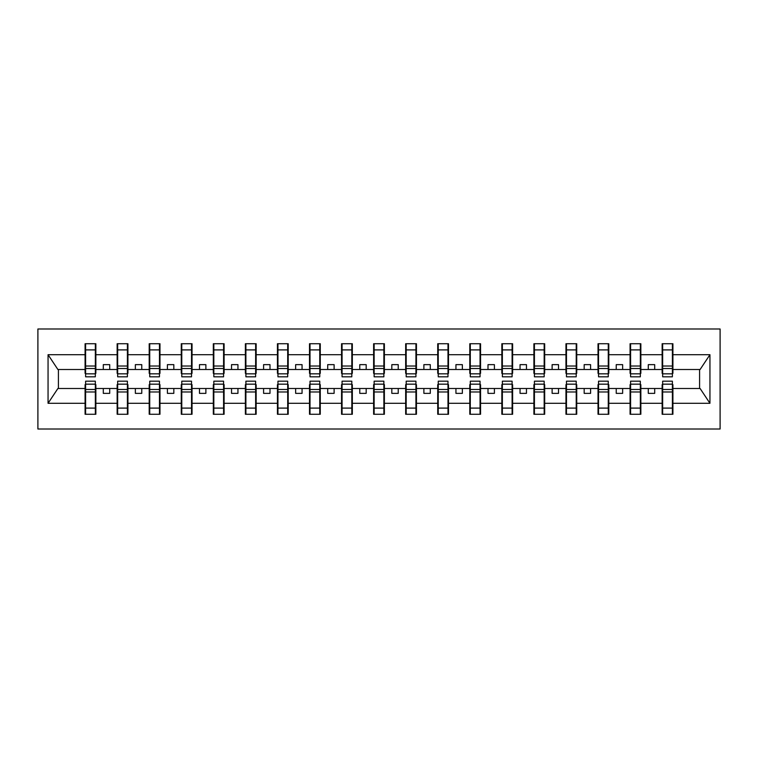 <?xml version="1.0" encoding="UTF-8"?>
<svg xmlns="http://www.w3.org/2000/svg" width="758" height="758" viewBox="0 0 758 758"><rect width="100%" height="100%" fill="white"/><g stroke="black" fill="none" stroke-linecap="round" stroke-linejoin="round"><path stroke-width="1.14" d="M37.9 429.009L720.1 429.009L720.1 328.991L37.9 328.991L37.9 429.009M662.653 384.638L662.141 384.638L662.141 388.494L640.851 388.494L640.851 384.638L640.339 384.638M672.393 373.362L672.915 373.362L672.915 369.506L700.098 369.506L709.943 354.697L709.943 403.303L672.915 403.303L672.915 414.266L662.141 414.266L662.141 388.494M672.393 384.638L672.915 384.638L672.915 403.303M630.59 384.638L630.078 384.638L630.078 388.494L608.797 388.494L608.797 384.638L608.276 384.638M662.141 403.303L640.851 403.303L640.851 414.266L630.078 414.266L630.078 388.494M640.851 403.303L640.851 388.494M598.536 384.638L598.024 384.638L598.024 388.494L576.734 388.494L576.734 384.638L576.222 384.638M630.078 403.303L608.797 403.303L608.797 414.266L598.024 414.266L598.024 388.494M608.797 403.303L608.797 388.494M566.472 384.638L565.961 384.638L565.961 388.494L544.68 388.494L544.68 384.638L544.168 384.638M598.024 403.303L576.734 403.303L576.734 414.266L565.961 414.266L565.961 388.494M576.734 403.303L576.734 388.494M534.418 384.638L533.907 384.638L533.907 388.494L512.616 388.494L512.616 384.638L512.105 384.638M565.961 403.303L544.68 403.303L544.68 414.266L533.907 414.266L533.907 388.494M544.68 403.303L544.68 388.494M502.365 384.638L501.843 384.638L501.843 388.494L480.563 388.494L480.563 384.638L480.051 384.638M533.907 403.303L512.616 403.303L512.616 414.266L501.843 414.266L501.843 388.494M512.616 403.303L512.616 388.494M470.301 384.638L469.789 384.638L469.789 388.494L448.499 388.494L448.499 384.638L447.987 384.638M501.843 403.303L480.563 403.303L480.563 414.266L469.789 414.266L469.789 388.494M480.563 403.303L480.563 388.494M438.247 384.638L437.726 384.638L437.726 388.494L416.445 388.494L416.445 384.638L415.934 384.638M469.789 403.303L448.499 403.303L448.499 414.266L437.726 414.266L437.726 388.494M448.499 403.303L448.499 388.494M406.184 384.638L405.672 384.638L405.672 388.494L384.382 388.494L384.382 384.638L383.87 384.638M437.726 403.303L416.445 403.303L416.445 414.266L405.672 414.266L405.672 388.494M416.445 403.303L416.445 388.494M374.13 384.638L373.618 384.638L373.618 388.494L352.328 388.494L352.328 384.638L351.816 384.638M405.672 403.303L384.382 403.303L384.382 414.266L373.618 414.266L373.618 388.494M384.382 403.303L384.382 388.494M342.066 384.638L341.555 384.638L341.555 388.494L320.274 388.494L320.274 384.638L319.753 384.638M373.618 403.303L352.328 403.303L352.328 414.266L341.555 414.266L341.555 388.494M352.328 403.303L352.328 388.494M310.013 384.638L309.501 384.638L309.501 388.494L288.211 388.494L288.211 384.638L287.699 384.638M341.555 403.303L320.274 403.303L320.274 414.266L309.501 414.266L309.501 388.494M320.274 403.303L320.274 388.494M277.949 384.638L277.437 384.638L277.437 388.494L256.157 388.494L256.157 384.638L255.636 384.638M309.501 403.303L288.211 403.303L288.211 414.266L277.437 414.266L277.437 388.494M288.211 403.303L288.211 388.494M245.895 384.638L245.384 384.638L245.384 388.494L224.093 388.494L224.093 384.638L223.582 384.638M277.437 403.303L256.157 403.303L256.157 414.266L245.384 414.266L245.384 388.494M256.157 403.303L256.157 388.494M213.832 384.638L213.32 384.638L213.32 388.494L192.039 388.494L192.039 384.638L191.528 384.638M245.384 403.303L224.093 403.303L224.093 414.266L213.32 414.266L213.32 388.494M224.093 403.303L224.093 388.494M181.778 384.638L181.266 384.638L181.266 388.494L159.976 388.494L159.976 384.638L159.464 384.638M213.32 403.303L192.039 403.303L192.039 414.266L181.266 414.266L181.266 388.494M192.039 403.303L192.039 388.494M149.724 384.638L149.203 384.638L149.203 388.494L127.922 388.494L127.922 384.638L127.41 384.638M181.266 403.303L159.976 403.303L159.976 414.266L149.203 414.266L149.203 388.494M159.976 403.303L159.976 388.494M117.661 384.638L117.149 384.638L117.149 388.494L95.859 388.494L95.859 384.638L95.347 384.638M149.203 403.303L127.922 403.303L127.922 414.266L117.149 414.266L117.149 388.494M127.922 403.303L127.922 388.494M662.653 373.836L672.393 373.836L672.393 376.821L662.653 376.821L662.653 343.734L662.141 343.734L662.141 354.697L640.851 354.697L640.851 373.362L640.339 373.362M662.653 373.362L662.141 373.362L662.141 354.697M630.59 373.836L640.339 373.836L640.339 376.821L630.59 376.821L630.59 343.734L630.078 343.734L630.078 354.697L608.797 354.697L608.797 373.362L608.276 373.362M630.59 373.362L630.078 373.362L630.078 354.697M598.536 373.836L608.276 373.836L608.276 376.821L598.536 376.821L598.536 343.734L598.024 343.734L598.024 354.697L576.734 354.697L576.734 373.362L576.222 373.362M598.536 373.362L598.024 373.362L598.024 354.697M566.472 373.836L576.222 373.836L576.222 376.821L566.472 376.821L566.472 343.734L565.961 343.734L565.961 354.697L544.68 354.697L544.68 373.362L544.168 373.362M566.472 373.362L565.961 373.362L565.961 354.697M534.418 373.836L544.168 373.836L544.168 376.821L534.418 376.821L534.418 343.734L533.907 343.734L533.907 354.697L512.616 354.697L512.616 373.362L512.105 373.362M534.418 373.362L533.907 373.362L533.907 354.697M502.365 373.836L512.105 373.836L512.105 376.821L502.365 376.821L502.365 343.734L501.843 343.734L501.843 354.697L480.563 354.697L480.563 373.362L480.051 373.362M502.365 373.362L501.843 373.362L501.843 354.697M470.301 373.836L480.051 373.836L480.051 376.821L470.301 376.821L470.301 343.734L469.789 343.734L469.789 354.697L448.499 354.697L448.499 373.362L447.987 373.362M470.301 373.362L469.789 373.362L469.789 354.697M438.247 373.836L447.987 373.836L447.987 376.821L438.247 376.821L438.247 343.734L437.726 343.734L437.726 354.697L416.445 354.697L416.445 373.362L415.934 373.362M438.247 373.362L437.726 373.362L437.726 354.697M406.184 373.836L415.934 373.836L415.934 376.821L406.184 376.821L406.184 343.734L405.672 343.734L405.672 354.697L384.382 354.697L384.382 373.362L383.87 373.362M406.184 373.362L405.672 373.362L405.672 354.697M374.13 373.836L383.87 373.836L383.87 376.821L374.13 376.821L374.13 343.734L373.618 343.734L373.618 354.697L352.328 354.697L352.328 373.362L351.816 373.362M374.13 373.362L373.618 373.362L373.618 354.697M342.066 373.836L351.816 373.836L351.816 376.821L342.066 376.821L342.066 343.734L341.555 343.734L341.555 354.697L320.274 354.697L320.274 373.362L319.753 373.362M342.066 373.362L341.555 373.362L341.555 354.697M310.013 373.836L319.753 373.836L319.753 376.821L310.013 376.821L310.013 343.734L309.501 343.734L309.501 354.697L288.211 354.697L288.211 373.362L287.699 373.362M310.013 373.362L309.501 373.362L309.501 354.697M277.949 373.836L287.699 373.836L287.699 376.821L277.949 376.821L277.949 343.734L277.437 343.734L277.437 354.697L256.157 354.697L256.157 373.362L255.636 373.362M277.949 373.362L277.437 373.362L277.437 354.697M245.895 373.836L255.636 373.836L255.636 376.821L245.895 376.821L245.895 343.734L245.384 343.734L245.384 354.697L224.093 354.697L224.093 373.362L223.582 373.362M245.895 373.362L245.384 373.362L245.384 354.697M213.832 373.836L223.582 373.836L223.582 376.821L213.832 376.821L213.832 343.734L213.32 343.734L213.32 354.697L192.039 354.697L192.039 373.362L191.528 373.362M213.832 373.362L213.32 373.362L213.32 354.697M181.778 373.836L191.528 373.836L191.528 376.821L181.778 376.821L181.778 343.734L181.266 343.734L181.266 354.697L159.976 354.697L159.976 373.362L159.464 373.362M181.778 373.362L181.266 373.362L181.266 354.697M149.724 373.836L159.464 373.836L159.464 376.821L149.724 376.821L149.724 343.734L149.203 343.734L149.203 354.697L127.922 354.697L127.922 373.362L127.41 373.362M149.724 373.362L149.203 373.362L149.203 354.697M117.661 373.836L127.41 373.836L127.41 376.821L117.661 376.821L117.661 343.734L117.149 343.734L117.149 354.697L95.859 354.697L95.859 343.734L95.347 343.734L95.347 376.821L85.607 376.821L85.607 368.521L95.347 368.521M117.661 373.362L117.149 373.362L117.149 354.697M85.607 384.638L85.085 384.638L85.085 388.494L57.902 388.494L48.057 403.303L48.057 354.697L57.902 369.506L85.085 369.506L85.085 354.697L48.057 354.697M117.149 403.303L95.859 403.303L95.859 414.266L85.085 414.266L85.085 388.494M95.859 403.303L95.859 388.494M85.607 368.521L85.607 343.734L85.085 343.734L85.085 354.697M85.085 369.506L85.085 373.362L85.607 373.362M672.915 369.506L672.915 343.734L672.393 343.734L672.393 373.836M630.078 343.734L640.851 343.734L640.851 354.697M598.024 343.734L608.797 343.734L608.797 354.697M565.961 343.734L576.734 343.734L576.734 354.697M533.907 343.734L544.68 343.734L544.68 354.697M501.843 343.734L512.616 343.734L512.616 354.697M469.789 343.734L480.563 343.734L480.563 354.697M437.726 343.734L448.499 343.734L448.499 354.697M405.672 343.734L416.445 343.734L416.445 354.697M373.618 343.734L384.382 343.734L384.382 354.697M341.555 343.734L352.328 343.734L352.328 354.697M309.501 343.734L320.274 343.734L320.274 354.697M277.437 343.734L288.211 343.734L288.211 354.697M245.384 343.734L256.157 343.734L256.157 354.697M213.32 343.734L224.093 343.734L224.093 354.697M181.266 343.734L192.039 343.734L192.039 354.697M149.203 343.734L159.976 343.734L159.976 354.697M117.149 343.734L127.922 343.734L127.922 354.697M709.943 354.697L672.915 354.697M85.085 403.303L48.057 403.303M85.085 343.734L95.859 343.734M662.141 343.734L672.915 343.734M662.141 369.506L654.704 369.506L654.704 364.636L648.289 364.636L648.289 369.506L654.704 369.506M648.289 369.506L640.851 369.506M648.289 388.494L648.289 393.364L654.704 393.364L654.704 388.494M630.078 369.506L622.64 369.506L622.64 364.636L616.235 364.636L616.235 369.506L622.64 369.506M616.235 369.506L608.797 369.506M616.235 388.494L616.235 393.364L622.64 393.364L622.64 388.494M598.024 369.506L590.586 369.506L590.586 364.636L584.172 364.636L584.172 369.506L590.586 369.506M584.172 369.506L576.734 369.506M584.172 388.494L584.172 393.364L590.586 393.364L590.586 388.494M565.961 369.506L558.523 369.506L558.523 364.636L552.118 364.636L552.118 369.506L558.523 369.506M552.118 369.506L544.68 369.506M552.118 388.494L552.118 393.364L558.523 393.364L558.523 388.494M533.907 369.506L526.469 369.506L526.469 364.636L520.054 364.636L520.054 369.506L526.469 369.506M520.054 369.506L512.616 369.506M520.054 388.494L520.054 393.364L526.469 393.364L526.469 388.494M501.843 369.506L494.405 369.506L494.405 364.636L488 364.636L488 369.506L494.405 369.506M488 369.506L480.563 369.506M488 388.494L488 393.364L494.405 393.364L494.405 388.494M469.789 369.506L462.352 369.506L462.352 364.636L455.937 364.636L455.937 369.506L462.352 369.506M455.937 369.506L448.499 369.506M455.937 388.494L455.937 393.364L462.352 393.364L462.352 388.494M437.726 369.506L430.298 369.506L430.298 364.636L423.883 364.636L423.883 369.506L430.298 369.506M423.883 369.506L416.445 369.506M423.883 388.494L423.883 393.364L430.298 393.364L430.298 388.494M405.672 369.506L398.234 369.506L398.234 364.636L391.82 364.636L391.82 369.506L398.234 369.506M391.82 369.506L384.382 369.506M391.82 388.494L391.82 393.364L398.234 393.364L398.234 388.494M373.618 369.506L366.18 369.506L366.18 364.636L359.766 364.636L359.766 369.506L366.18 369.506M359.766 369.506L352.328 369.506M359.766 388.494L359.766 393.364L366.18 393.364L366.18 388.494M341.555 369.506L334.117 369.506L334.117 364.636L327.702 364.636L327.702 369.506L334.117 369.506M327.702 369.506L320.274 369.506M327.702 388.494L327.702 393.364L334.117 393.364L334.117 388.494M309.501 369.506L302.063 369.506L302.063 364.636L295.648 364.636L295.648 369.506L302.063 369.506M295.648 369.506L288.211 369.506M295.648 388.494L295.648 393.364L302.063 393.364L302.063 388.494M277.437 369.506L270 369.506L270 364.636L263.594 364.636L263.594 369.506L270 369.506M263.594 369.506L256.157 369.506M263.594 388.494L263.594 393.364L270 393.364L270 388.494M245.384 369.506L237.946 369.506L237.946 364.636L231.531 364.636L231.531 369.506L237.946 369.506M231.531 369.506L224.093 369.506M231.531 388.494L231.531 393.364L237.946 393.364L237.946 388.494M213.32 369.506L205.882 369.506L205.882 364.636L199.477 364.636L199.477 369.506L205.882 369.506M199.477 369.506L192.039 369.506M199.477 388.494L199.477 393.364L205.882 393.364L205.882 388.494M181.266 369.506L173.828 369.506L173.828 364.636L167.414 364.636L167.414 369.506L173.828 369.506M167.414 369.506L159.976 369.506M167.414 388.494L167.414 393.364L173.828 393.364L173.828 388.494M149.203 369.506L141.765 369.506L141.765 364.636L135.36 364.636L135.36 369.506L141.765 369.506M135.36 369.506L127.922 369.506M135.36 388.494L135.36 393.364L141.765 393.364L141.765 388.494M117.149 369.506L109.711 369.506L109.711 364.636L103.296 364.636L103.296 369.506L109.711 369.506M103.296 369.506L95.859 369.506L95.859 354.697M103.296 388.494L103.296 393.364L109.711 393.364L109.711 388.494M95.859 369.506L95.859 373.362L95.347 373.362M709.943 403.303L700.098 388.494L672.915 388.494M58.413 369.506L58.413 388.494M699.587 388.494L699.587 369.506M95.347 350.149L95.859 350.149M85.085 350.149L85.607 350.149M85.607 366.019L95.347 366.019M85.085 414.266L85.607 414.266L85.607 381.179L95.347 381.179L95.347 389.479L85.607 389.479M85.607 407.851L85.085 407.851M95.859 407.851L95.347 407.851M95.347 389.479L95.347 414.266L95.859 414.266M95.347 391.981L85.607 391.981M127.922 343.734L127.41 343.734L127.41 373.836M127.41 350.149L127.922 350.149M117.149 350.149L117.661 350.149M117.661 368.521L127.41 368.521M117.661 366.019L127.41 366.019M159.976 343.734L159.464 343.734L159.464 373.836M159.464 350.149L159.976 350.149M149.203 350.149L149.724 350.149M149.724 368.521L159.464 368.521M149.724 366.019L159.464 366.019M192.039 343.734L191.528 343.734L191.528 373.836M191.528 350.149L192.039 350.149M181.266 350.149L181.778 350.149M181.778 368.521L191.528 368.521M181.778 366.019L191.528 366.019M224.093 343.734L223.582 343.734L223.582 373.836M223.582 350.149L224.093 350.149M213.32 350.149L213.832 350.149M213.832 368.521L223.582 368.521M213.832 366.019L223.582 366.019M117.149 414.266L117.661 414.266L117.661 381.179L127.41 381.179L127.41 389.479L117.661 389.479M117.661 407.851L117.149 407.851M127.922 407.851L127.41 407.851M127.41 389.479L127.41 414.266L127.922 414.266M127.41 391.981L117.661 391.981M149.203 414.266L149.724 414.266L149.724 381.179L159.464 381.179L159.464 389.479L149.724 389.479M149.724 407.851L149.203 407.851M159.976 407.851L159.464 407.851M159.464 389.479L159.464 414.266L159.976 414.266M159.464 391.981L149.724 391.981M181.266 414.266L181.778 414.266L181.778 381.179L191.528 381.179L191.528 389.479L181.778 389.479M181.778 407.851L181.266 407.851M192.039 407.851L191.528 407.851M191.528 389.479L191.528 414.266L192.039 414.266M191.528 391.981L181.778 391.981M213.32 414.266L213.832 414.266L213.832 381.179L223.582 381.179L223.582 389.479L213.832 389.479M213.832 407.851L213.32 407.851M224.093 407.851L223.582 407.851M223.582 389.479L223.582 414.266L224.093 414.266M223.582 391.981L213.832 391.981M256.157 343.734L255.636 343.734L255.636 373.836M255.636 350.149L256.157 350.149M245.384 350.149L245.895 350.149M245.895 368.521L255.636 368.521M245.895 366.019L255.636 366.019M245.384 414.266L245.895 414.266L245.895 381.179L255.636 381.179L255.636 389.479L245.895 389.479M245.895 407.851L245.384 407.851M256.157 407.851L255.636 407.851M255.636 389.479L255.636 414.266L256.157 414.266M255.636 391.981L245.895 391.981M288.211 343.734L287.699 343.734L287.699 373.836M287.699 350.149L288.211 350.149M277.437 350.149L277.949 350.149M277.949 368.521L287.699 368.521M277.949 366.019L287.699 366.019M277.437 414.266L277.949 414.266L277.949 381.179L287.699 381.179L287.699 389.479L277.949 389.479M277.949 407.851L277.437 407.851M288.211 407.851L287.699 407.851M287.699 389.479L287.699 414.266L288.211 414.266M287.699 391.981L277.949 391.981M320.274 343.734L319.753 343.734L319.753 373.836M319.753 350.149L320.274 350.149M309.501 350.149L310.013 350.149M310.013 368.521L319.753 368.521M310.013 366.019L319.753 366.019M309.501 414.266L310.013 414.266L310.013 381.179L319.753 381.179L319.753 389.479L310.013 389.479M310.013 407.851L309.501 407.851M320.274 407.851L319.753 407.851M319.753 389.479L319.753 414.266L320.274 414.266M319.753 391.981L310.013 391.981M352.328 343.734L351.816 343.734L351.816 373.836M351.816 350.149L352.328 350.149M341.555 350.149L342.066 350.149M342.066 368.521L351.816 368.521M342.066 366.019L351.816 366.019M341.555 414.266L342.066 414.266L342.066 381.179L351.816 381.179L351.816 389.479L342.066 389.479M342.066 407.851L341.555 407.851M352.328 407.851L351.816 407.851M351.816 389.479L351.816 414.266L352.328 414.266M351.816 391.981L342.066 391.981M384.382 343.734L383.87 343.734L383.87 373.836M383.87 350.149L384.382 350.149M373.618 350.149L374.13 350.149M374.13 368.521L383.87 368.521M374.13 366.019L383.87 366.019M373.618 414.266L374.13 414.266L374.13 381.179L383.87 381.179L383.87 389.479L374.13 389.479M374.13 407.851L373.618 407.851M384.382 407.851L383.87 407.851M383.87 389.479L383.87 414.266L384.382 414.266M383.87 391.981L374.13 391.981M416.445 343.734L415.934 343.734L415.934 373.836M415.934 350.149L416.445 350.149M405.672 350.149L406.184 350.149M406.184 368.521L415.934 368.521M406.184 366.019L415.934 366.019M405.672 414.266L406.184 414.266L406.184 381.179L415.934 381.179L415.934 389.479L406.184 389.479M406.184 407.851L405.672 407.851M416.445 407.851L415.934 407.851M415.934 389.479L415.934 414.266L416.445 414.266M415.934 391.981L406.184 391.981M448.499 343.734L447.987 343.734L447.987 373.836M447.987 350.149L448.499 350.149M437.726 350.149L438.247 350.149M438.247 368.521L447.987 368.521M438.247 366.019L447.987 366.019M437.726 414.266L438.247 414.266L438.247 381.179L447.987 381.179L447.987 389.479L438.247 389.479M438.247 407.851L437.726 407.851M448.499 407.851L447.987 407.851M447.987 389.479L447.987 414.266L448.499 414.266M447.987 391.981L438.247 391.981M480.563 343.734L480.051 343.734L480.051 373.836M480.051 350.149L480.563 350.149M469.789 350.149L470.301 350.149M470.301 368.521L480.051 368.521M470.301 366.019L480.051 366.019M469.789 414.266L470.301 414.266L470.301 381.179L480.051 381.179L480.051 389.479L470.301 389.479M470.301 407.851L469.789 407.851M480.563 407.851L480.051 407.851M480.051 389.479L480.051 414.266L480.563 414.266M480.051 391.981L470.301 391.981M512.616 343.734L512.105 343.734L512.105 373.836M512.105 350.149L512.616 350.149M501.843 350.149L502.365 350.149M502.365 368.521L512.105 368.521M502.365 366.019L512.105 366.019M501.843 414.266L502.365 414.266L502.365 381.179L512.105 381.179L512.105 389.479L502.365 389.479M502.365 407.851L501.843 407.851M512.616 407.851L512.105 407.851M512.105 389.479L512.105 414.266L512.616 414.266M512.105 391.981L502.365 391.981M544.68 343.734L544.168 343.734L544.168 373.836M544.168 350.149L544.68 350.149M533.907 350.149L534.418 350.149M534.418 368.521L544.168 368.521M534.418 366.019L544.168 366.019M533.907 414.266L534.418 414.266L534.418 381.179L544.168 381.179L544.168 389.479L534.418 389.479M534.418 407.851L533.907 407.851M544.68 407.851L544.168 407.851M544.168 389.479L544.168 414.266L544.68 414.266M544.168 391.981L534.418 391.981M576.734 343.734L576.222 343.734L576.222 373.836M576.222 350.149L576.734 350.149M565.961 350.149L566.472 350.149M566.472 368.521L576.222 368.521M566.472 366.019L576.222 366.019M565.961 414.266L566.472 414.266L566.472 381.179L576.222 381.179L576.222 389.479L566.472 389.479M566.472 407.851L565.961 407.851M576.734 407.851L576.222 407.851M576.222 389.479L576.222 414.266L576.734 414.266M576.222 391.981L566.472 391.981M608.797 343.734L608.276 343.734L608.276 373.836M608.276 350.149L608.797 350.149M598.024 350.149L598.536 350.149M598.536 368.521L608.276 368.521M598.536 366.019L608.276 366.019M598.024 414.266L598.536 414.266L598.536 381.179L608.276 381.179L608.276 389.479L598.536 389.479M598.536 407.851L598.024 407.851M608.797 407.851L608.276 407.851M608.276 389.479L608.276 414.266L608.797 414.266M608.276 391.981L598.536 391.981M640.851 343.734L640.339 343.734L640.339 373.836M640.339 350.149L640.851 350.149M630.078 350.149L630.59 350.149M630.59 368.521L640.339 368.521M630.59 366.019L640.339 366.019M630.078 414.266L630.59 414.266L630.59 381.179L640.339 381.179L640.339 389.479L630.59 389.479M630.59 407.851L630.078 407.851M640.851 407.851L640.339 407.851M640.339 389.479L640.339 414.266L640.851 414.266M640.339 391.981L630.59 391.981M672.393 350.149L672.915 350.149M662.141 350.149L662.653 350.149M662.653 368.521L672.393 368.521M662.653 366.019L672.393 366.019M662.141 414.266L662.653 414.266L662.653 381.179L672.393 381.179L672.393 389.479L662.653 389.479M662.653 407.851L662.141 407.851M672.915 407.851L672.393 407.851M672.393 389.479L672.393 414.266L672.915 414.266M672.393 391.981L662.653 391.981M85.607 373.836L95.347 373.836M85.607 349.902L95.347 349.902M95.347 384.164L85.607 384.164M95.347 408.098L85.607 408.098M117.661 349.902L127.41 349.902M149.724 349.902L159.464 349.902M181.778 349.902L191.528 349.902M213.832 349.902L223.582 349.902M127.41 384.164L117.661 384.164M127.41 408.098L117.661 408.098M159.464 384.164L149.724 384.164M159.464 408.098L149.724 408.098M191.528 384.164L181.778 384.164M191.528 408.098L181.778 408.098M223.582 384.164L213.832 384.164M223.582 408.098L213.832 408.098M245.895 349.902L255.636 349.902M255.636 384.164L245.895 384.164M255.636 408.098L245.895 408.098M277.949 349.902L287.699 349.902M287.699 384.164L277.949 384.164M287.699 408.098L277.949 408.098M310.013 349.902L319.753 349.902M319.753 384.164L310.013 384.164M319.753 408.098L310.013 408.098M342.066 349.902L351.816 349.902M351.816 384.164L342.066 384.164M351.816 408.098L342.066 408.098M374.13 349.902L383.87 349.902M383.87 384.164L374.13 384.164M383.87 408.098L374.13 408.098M406.184 349.902L415.934 349.902M415.934 384.164L406.184 384.164M415.934 408.098L406.184 408.098M438.247 349.902L447.987 349.902M447.987 384.164L438.247 384.164M447.987 408.098L438.247 408.098M470.301 349.902L480.051 349.902M480.051 384.164L470.301 384.164M480.051 408.098L470.301 408.098M502.365 349.902L512.105 349.902M512.105 384.164L502.365 384.164M512.105 408.098L502.365 408.098M534.418 349.902L544.168 349.902M544.168 384.164L534.418 384.164M544.168 408.098L534.418 408.098M566.472 349.902L576.222 349.902M576.222 384.164L566.472 384.164M576.222 408.098L566.472 408.098M598.536 349.902L608.276 349.902M608.276 384.164L598.536 384.164M608.276 408.098L598.536 408.098M630.59 349.902L640.339 349.902M640.339 384.164L630.59 384.164M640.339 408.098L630.59 408.098M662.653 349.902L672.393 349.902M672.393 384.164L662.653 384.164M672.393 408.098L662.653 408.098"/></g></svg>
